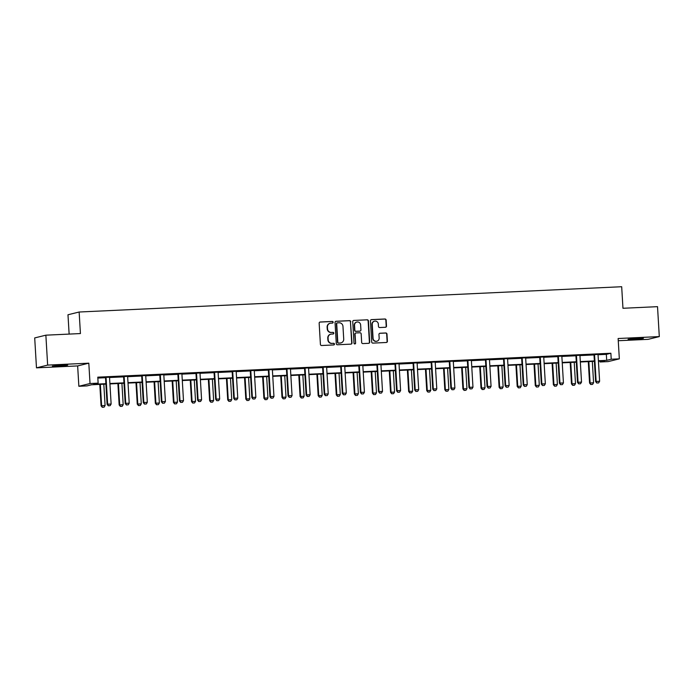 <?xml version="1.0" encoding="UTF-8"?>
<svg xmlns="http://www.w3.org/2000/svg" width="694" height="694" viewBox="0 0 694 694"><rect width="100%" height="100%" fill="white"/><g stroke="black" fill="none" stroke-linecap="round" stroke-linejoin="round"><path stroke-width="1.04" d="M333.163 322.224A0.824 0.798 76.2 0 0 332.313 321.443L320.22 322.007A1.18 1.136 76.2 0 0 319.153 323.231L320.411 344.38A1.18 1.136 76.2 0 0 321.617 345.508L333.71 344.944A0.824 0.798 76.2 0 0 334.465 344.077A0.824 0.798 76.2 0 0 333.614 343.296L332.053 343.365A3.774 3.644 76.2 0 1 328.184 339.782L328.08 338.013A3.774 3.644 76.2 0 1 331.498 334.083L333.068 334.014A0.824 0.798 76.2 0 0 333.814 333.155A0.824 0.798 76.2 0 0 332.964 332.365L331.402 332.443A3.774 3.644 76.2 0 1 327.533 328.852L327.429 327.091A3.774 3.644 76.2 0 1 330.847 323.161L332.417 323.083A0.824 0.798 76.2 0 0 333.163 322.224M332.409 323.092A0.824 0.798 76.2 0 0 332.018 321.513L319.917 322.077A1.18 1.136 76.2 0 0 319.865 322.085M333.71 344.944A0.824 0.798 76.2 0 0 333.311 343.374L332.053 343.365M333.059 334.014A0.824 0.798 76.2 0 0 332.669 332.443L331.402 332.443M637.673 338.325L628.07 339.253L640.441 338.819L643.416 338.342L637.673 338.325M61.966 365.157L52.362 366.094L64.733 365.651L67.708 365.174L61.966 365.157M385.43 327.273A1.18 1.136 76.2 0 0 386.497 326.041L386.15 320.108A1.18 1.136 76.2 0 0 384.936 318.988L371.507 319.613A1.18 1.136 76.2 0 0 370.44 320.845L371.698 341.995A1.18 1.136 76.2 0 0 372.904 343.114L386.332 342.489A1.18 1.136 76.2 0 0 387.399 341.257L386.974 334.092A1.18 1.136 76.2 0 0 385.769 332.973L380.017 333.241A1.18 1.136 76.2 0 0 378.95 334.465L379.167 338.021A3.149 3.045 76.2 0 1 376.868 341.222A3.149 3.045 76.2 0 1 373.077 338.308L372.244 324.384A3.149 3.045 76.2 0 1 374.534 321.183A3.149 3.045 76.2 0 1 378.334 324.098L378.473 326.423A1.18 1.136 76.2 0 0 379.679 327.542L385.43 327.273M598.054 354.747L606.339 354.365L610.867 353.246L611.223 359.232L619.334 358.85L608.178 361.6L600.058 361.982L604.578 360.871L598.428 361.158M45.865 335.176L47.643 365.096L36.478 367.846L34.7 337.926L45.865 335.176L80.426 333.562L79.142 312.014L621.685 286.726L622.96 308.275L657.522 306.661L659.3 336.59L618.128 338.507L619.334 358.85M36.478 367.846L77.65 365.929L88.815 363.179L47.643 365.096M88.815 363.179L90.02 383.522L98.14 383.149L93.612 384.259L105.878 383.687M610.867 353.246L97.785 377.163L98.14 383.149M350.748 321.764A1.18 1.136 76.2 0 0 349.533 320.637L336.104 321.27A1.18 1.136 76.2 0 0 335.037 322.493L336.286 343.643A1.18 1.136 76.2 0 0 337.501 344.762L350.93 344.137A1.18 1.136 76.2 0 0 351.997 342.905L350.444 321.834A1.18 1.136 76.2 0 0 349.229 320.715L335.801 321.339A1.18 1.136 76.2 0 0 335.74 321.348M353.801 320.437L367.239 319.813A1.18 1.136 76.2 0 1 368.445 320.94L369.702 342.081A1.18 1.136 76.2 0 1 368.635 343.313L362.884 343.582A1.18 1.136 76.2 0 1 361.678 342.454L361.166 333.883A1.18 1.136 76.2 0 0 359.96 332.764L356.143 332.938A1.18 1.136 76.2 0 0 355.076 334.17L355.606 343.096A0.824 0.798 76.2 0 1 355.007 343.929A0.824 0.798 76.2 0 1 354.009 343.166L352.734 321.669A1.18 1.136 76.2 0 1 353.801 320.437L367.239 319.813M618.259 340.728L648.135 339.34L659.3 336.59M79.142 312.014L67.977 314.764L69.131 334.092M97.837 378.065L105.488 377.709M109.565 377.519L123.584 376.868M127.653 376.677L141.671 376.018M145.749 375.827L159.767 375.176M163.836 374.986L177.855 374.335M181.932 374.144L195.951 373.493M200.028 373.303L214.038 372.652M218.116 372.461L232.134 371.802M236.212 371.611L250.23 370.96M254.299 370.769L268.318 370.119M272.395 369.928L286.414 369.277M290.482 369.087L304.501 368.427M308.578 368.245L322.597 367.586M326.674 367.395L340.685 366.744M344.762 366.553L358.781 365.903M362.858 365.712L376.877 365.061M380.945 364.871L394.964 364.211M399.041 364.029L413.06 363.37M417.129 363.179L431.148 362.528M435.225 362.337L449.244 361.687M453.321 361.496L467.331 360.845M471.408 360.654L485.427 359.995M489.504 359.804L503.523 359.154M507.592 358.963L521.61 358.312M525.688 358.121L539.706 357.471M543.775 357.28L557.794 356.629M561.871 356.438L575.89 355.779M579.967 355.588L593.977 354.938M109.626 377.198L105.375 377.397M127.722 376.356L123.471 376.556M145.809 375.515L141.559 375.706M163.905 374.665L159.655 374.864M181.993 373.823L177.742 374.023M200.089 372.982L195.838 373.181M218.176 372.14L213.925 372.34M236.272 371.299L232.022 371.49M254.368 370.449L250.118 370.648M272.456 369.607L268.205 369.807M290.552 368.766L286.301 368.965M308.639 367.924L304.388 368.124M326.735 367.083L322.484 367.273M344.823 366.232L340.572 366.432M362.919 365.391L358.668 365.591M381.015 364.55L376.755 364.749M399.102 363.708L394.851 363.908M417.198 362.858L412.947 363.057M435.285 362.016L431.035 362.216M453.382 361.175L449.131 361.374M471.469 360.333L467.218 360.533M489.565 359.492L485.314 359.683M507.661 358.642L503.402 358.841M525.748 357.8L521.498 358M543.844 356.959L539.594 357.158M561.932 356.117L557.681 356.317M580.028 355.276L575.777 355.467M598.115 354.426L593.864 354.625M600.006 361.08L600.058 361.982M105.904 384.112L91.504 384.78L86.976 385.899L78.856 386.272L90.02 383.522M77.65 365.929L78.856 386.272M598.401 360.733L606.695 360.351L611.223 359.232M109.904 383.504L123.966 382.845M128 382.663L142.062 382.004M146.087 381.813L160.158 381.162M164.183 380.971L178.245 380.321M182.279 380.13L196.341 379.471M200.366 379.288L214.429 378.629M218.463 378.447L232.525 377.788M236.55 377.597L250.612 376.946M254.646 376.755L268.708 376.105M272.733 375.914L286.804 375.254M290.829 375.072L304.892 374.413M308.925 374.231L322.988 373.572M327.013 373.381L341.075 372.73M345.109 372.539L359.171 371.889M363.196 371.698L377.258 371.038M381.292 370.856L395.354 370.197M399.38 370.006L413.451 369.355M417.476 369.165L431.538 368.514M435.572 368.323L449.634 367.664M453.659 367.482L467.721 366.822M471.755 366.64L485.817 365.981M489.843 365.79L503.905 365.139M507.939 364.949L522.001 364.298M526.026 364.107L540.097 363.448M544.122 363.266L558.184 362.606M562.218 362.424L576.28 361.765M580.305 361.574L594.368 360.923M594.394 361.34L580.331 361.999M576.306 362.19L562.235 362.841M558.21 363.031L544.148 363.682M540.114 363.873L526.052 364.524M522.027 364.714L507.965 365.374M503.931 365.556L489.869 366.215M485.843 366.406L471.781 367.057M467.747 367.247L453.685 367.898M449.66 368.089L435.589 368.748M431.564 368.93L417.502 369.59M413.468 369.772L399.406 370.431M395.38 370.622L381.318 371.273M377.284 371.464L363.222 372.114M359.197 372.305L345.135 372.964M341.101 373.146L327.039 373.806M323.014 373.988L308.943 374.647M304.918 374.838L290.855 375.489M286.822 375.68L272.759 376.33M268.734 376.521L254.672 377.18M250.638 377.363L236.576 378.022M232.551 378.204L218.489 378.863M214.455 379.054L200.393 379.705M196.367 379.896L182.296 380.546M178.271 380.737L164.209 381.396M160.175 381.579L146.113 382.238M142.088 382.429L128.026 383.079M123.992 383.27L109.93 383.921M606.339 354.365L606.695 360.351M330.023 323.3A3.774 3.644 76.2 0 0 327.126 327.16L327.429 327.091M331.099 332.513A3.774 3.644 76.2 0 1 327.23 328.93L327.126 327.16M330.674 334.222A3.774 3.644 76.2 0 0 327.776 338.091L328.08 338.013M331.749 343.443A3.774 3.644 76.2 0 1 327.88 339.852L327.776 338.091M350.991 344.137A1.18 1.136 76.2 0 0 351.702 342.983L350.444 321.834M337.449 322.849A0.824 0.798 76.2 0 0 336.703 323.716L337.805 342.272A0.824 0.798 76.2 0 0 338.655 343.062L340.303 342.983A3.774 3.644 76.2 0 0 343.721 339.054L342.966 326.362A3.774 3.644 76.2 0 0 339.106 322.779L337.449 322.849M337.154 322.927A0.824 0.798 76.2 0 0 336.399 323.786L336.703 323.716M340.832 342.923A3.774 3.644 76.2 0 1 339.999 343.062L338.351 343.131A0.824 0.798 76.2 0 1 337.51 342.35L336.399 323.786M368.696 343.304A1.18 1.136 76.2 0 0 369.399 342.159L368.141 321.01A1.18 1.136 76.2 0 0 366.935 319.891M355.788 333.016A1.18 1.136 76.2 0 0 354.773 334.239L355.606 343.096M354.851 343.955A0.824 0.798 76.2 0 0 355.302 343.166M360.637 324.983A3.149 3.045 76.2 0 0 356.837 322.059A3.149 3.045 76.2 0 0 354.547 325.269L354.842 330.171A1.18 1.136 76.2 0 0 356.048 331.29L359.865 331.116A1.18 1.136 76.2 0 0 360.932 329.884L360.637 324.983M356.69 322.103A3.149 3.045 76.2 0 0 354.244 325.339L354.547 325.269M359.917 331.107A1.18 1.136 76.2 0 1 359.561 331.185L355.744 331.368A1.18 1.136 76.2 0 1 354.539 330.249L354.244 325.339M374.387 321.218A3.149 3.045 76.2 0 0 371.941 324.454L372.244 324.384M376.721 341.257A3.149 3.045 76.2 0 1 372.773 338.377L371.941 324.454M386.393 342.48A1.18 1.136 76.2 0 0 387.105 341.335L386.679 334.17A1.18 1.136 76.2 0 0 385.465 333.042L379.722 333.311A1.18 1.136 76.2 0 0 379.661 333.32M385.491 327.264A1.18 1.136 76.2 0 0 386.202 326.119L385.847 320.186A1.18 1.136 76.2 0 0 384.641 319.067L371.203 319.691A1.18 1.136 76.2 0 0 371.143 319.691M99.797 384.398L101.072 405.808L105.089 405.513L103.822 384.207M102.261 407.274L104.091 407.17L102.261 407.274L101.072 405.808M100.344 384.372L101.61 405.678L102.348 407.248M105.089 405.513L104.091 407.17M108.385 405.764L110.12 405.678L108.385 405.764L107.648 404.194L107.102 404.324L105.54 377.996A1.197 1.162 76.2 0 0 105.462 377.631L105.323 377.25M109.661 377.05L109.591 377.328A1.197 1.162 76.2 0 0 109.557 377.692L111.127 404.029L107.648 404.194L106.078 377.857A1.197 1.162 76.2 0 0 106.009 377.501L105.904 377.224M110.12 405.678L111.127 404.029M107.102 404.324L108.29 405.782M117.893 383.556L119.16 404.966L123.185 404.671L121.918 383.366M120.348 406.424L122.179 406.328L120.348 406.424L119.16 404.966M118.44 383.53L119.706 404.836L120.444 406.406M123.185 404.671L122.179 406.328M135.981 382.706L137.256 404.125L141.272 403.83L140.015 382.524M138.444 405.582L140.275 405.478L138.444 405.582L137.256 404.125M136.527 382.68L137.794 403.995L138.531 405.565M141.272 403.83L140.275 405.478M126.473 404.923L128.217 404.836L126.473 404.923L125.735 403.344L125.198 403.483L123.627 377.146A1.197 1.162 76.2 0 0 123.558 376.79L123.411 376.408M127.757 376.2L127.687 376.486A1.197 1.162 76.2 0 0 127.653 376.851L129.214 403.188L125.735 403.344L124.174 377.016A1.197 1.162 76.2 0 0 124.096 376.651L123.992 376.382M128.217 404.836L129.214 403.188M125.198 403.483L126.386 404.94M144.569 404.073L146.304 403.995L144.569 404.073L143.832 402.503L143.285 402.641L141.723 376.304A1.197 1.162 76.2 0 0 141.645 375.948L141.507 375.558M145.844 375.359L145.775 375.645A1.197 1.162 76.2 0 0 145.749 376.009L147.31 402.338L143.832 402.503L142.27 376.174A1.197 1.162 76.2 0 0 142.192 375.81L142.088 375.532M146.304 403.995L147.31 402.338M143.285 402.641L144.473 404.099M154.077 381.865L155.343 403.283L159.368 402.988L158.102 381.674M156.532 404.741L158.362 404.637L156.532 404.741L155.343 403.283M154.623 381.839L155.89 403.145L156.627 404.715M159.368 402.988L158.362 404.637M172.164 381.023L173.439 402.442L177.464 402.138L176.198 380.833M174.628 403.899L176.458 403.795L174.628 403.899L173.439 402.442M172.719 380.997L173.986 402.303L174.715 403.873M177.464 402.138L176.458 403.795M190.26 380.182L191.527 401.592L195.552 401.297L194.285 379.991M192.715 403.058L194.546 402.954L192.715 403.058L191.527 401.592M190.807 380.156L192.073 401.462L192.811 403.032M195.552 401.297L194.546 402.954M162.656 403.231L164.4 403.153L162.656 403.231L161.919 401.661L161.381 401.791L159.82 375.463A1.197 1.162 76.2 0 0 159.741 375.098L159.594 374.717M163.94 374.517L163.871 374.803A1.197 1.162 76.2 0 0 163.836 375.168L165.406 401.496L161.919 401.661L160.357 375.324A1.197 1.162 76.2 0 0 160.279 374.968L160.175 374.691M164.4 403.153L165.406 401.496M161.381 401.791L162.57 403.257M180.752 402.39L182.487 402.312L180.752 402.39L180.015 400.82L179.468 400.95L177.907 374.621A1.197 1.162 76.2 0 0 177.829 374.257L177.69 373.875M182.036 373.676L181.967 373.953A1.197 1.162 76.2 0 0 181.932 374.326L183.494 400.655L180.015 400.82L178.453 374.482A1.197 1.162 76.2 0 0 178.375 374.127L178.271 373.849M182.487 402.312L183.494 400.655M179.468 400.95L180.657 402.407M198.84 401.548L200.583 401.462L198.84 401.548L198.111 399.978L197.564 400.108L196.003 373.771A1.197 1.162 76.2 0 0 195.925 373.415L195.777 373.034M200.124 372.825L200.054 373.112A1.197 1.162 76.2 0 0 200.019 373.476L201.59 399.813L198.111 399.978L196.541 373.641A1.197 1.162 76.2 0 0 196.463 373.285L196.367 373.008M200.583 401.462L201.59 399.813M197.564 400.108L198.753 401.566M208.347 379.34L209.623 400.75L213.648 400.455L212.381 379.15M210.811 402.208L212.642 402.104L210.811 402.208L209.623 400.75M208.903 379.314L210.169 400.62L210.898 402.19M213.648 400.455L212.642 402.104M216.936 400.698L218.679 400.62L216.936 400.698L216.198 399.128L215.661 399.267L214.09 372.93A1.197 1.162 76.2 0 0 214.012 372.574L213.873 372.192M218.22 371.984L218.15 372.27A1.197 1.162 76.2 0 0 218.116 372.635L219.677 398.972L216.198 399.128L214.637 372.799A1.197 1.162 76.2 0 0 214.559 372.435L214.455 372.158M218.679 400.62L219.677 398.972M215.661 399.267L216.849 400.724M226.444 378.49L227.719 399.909L231.735 399.614L230.469 378.308M228.907 401.366L230.738 401.262L228.907 401.366L227.719 399.909M226.99 378.464L228.257 399.77L228.994 401.349M231.735 399.614L230.738 401.262M235.032 399.857L236.767 399.779L235.032 399.857L234.294 398.287L233.748 398.425L232.186 372.088A1.197 1.162 76.2 0 0 232.108 371.732L231.969 371.342M236.307 371.143L236.238 371.429A1.197 1.162 76.2 0 0 236.203 371.793L237.773 398.122L234.294 398.287L232.724 371.958A1.197 1.162 76.2 0 0 232.655 371.594L232.551 371.316M236.767 399.779L237.773 398.122M233.748 398.425L234.936 399.883M244.54 377.649L245.806 399.067L249.831 398.772L248.565 377.458M246.995 400.525L248.825 400.421L246.995 400.525L245.806 399.067M245.086 377.623L246.353 398.929L247.09 400.499M249.831 398.772L248.825 400.421M253.119 399.015L254.863 398.937L253.119 399.015L252.382 397.445L251.844 397.575L250.274 371.247A1.197 1.162 76.2 0 0 250.204 370.882L250.057 370.501M254.403 370.301L254.334 370.587A1.197 1.162 76.2 0 0 254.299 370.952L255.86 397.28L252.382 397.445L250.82 371.108A1.197 1.162 76.2 0 0 250.742 370.752L250.638 370.475M254.863 398.937L255.86 397.28M251.844 397.575L253.032 399.041M262.627 376.807L263.902 398.217L267.919 397.922L266.661 376.616M265.091 399.683L266.921 399.579L265.091 399.683L263.902 398.217M263.173 376.781L264.44 398.087L265.177 399.657M267.919 397.922L266.921 399.579M271.215 398.174L272.95 398.087L271.215 398.174L270.478 396.604L269.931 396.734L268.37 370.405A1.197 1.162 76.2 0 0 268.292 370.041L268.153 369.659M272.49 369.46L272.421 369.737A1.197 1.162 76.2 0 0 272.395 370.11L273.957 396.439L270.478 396.604L268.916 370.266A1.197 1.162 76.2 0 0 268.838 369.911L268.734 369.633M272.95 398.087L273.957 396.439M269.931 396.734L271.12 398.191M280.723 375.966L281.99 397.376L286.015 397.081L284.748 375.775M283.178 398.842L285.008 398.738L283.178 398.842L281.99 397.376M281.27 375.94L282.536 397.246L283.273 398.816M286.015 397.081L285.008 398.738M289.303 397.332L291.046 397.246L289.303 397.332L288.565 395.762L288.027 395.892L286.466 369.555A1.197 1.162 76.2 0 0 286.388 369.199L286.24 368.818M290.586 368.609L290.517 368.896A1.197 1.162 76.2 0 0 290.482 369.26L292.053 395.597L288.565 395.762L287.004 369.425A1.197 1.162 76.2 0 0 286.926 369.069L286.822 368.792M291.046 397.246L292.053 395.597M288.027 395.892L289.216 397.35M298.81 375.116L300.086 396.534L304.111 396.239L302.844 374.934M301.274 397.992L303.104 397.888L301.274 397.992L300.086 396.534M299.366 375.098L300.632 396.404L301.361 397.974M304.111 396.239L303.104 397.888M307.399 396.482L309.134 396.404L307.399 396.482L306.661 394.912L306.115 395.051L304.553 368.714A1.197 1.162 76.2 0 0 304.475 368.358L304.336 367.976M308.683 367.768L308.613 368.054A1.197 1.162 76.2 0 0 308.578 368.419L310.14 394.756L306.661 394.912L305.1 368.583A1.197 1.162 76.2 0 0 305.022 368.219L304.918 367.941M309.134 396.404L310.14 394.756M306.115 395.051L307.303 396.508M316.906 374.274L318.173 395.693L322.198 395.398L320.932 374.092M319.361 397.15L321.192 397.046L319.361 397.15L318.173 395.693M317.453 374.248L318.719 395.554L319.457 397.133M322.198 395.398L321.192 397.046M325.486 395.641L327.23 395.563L325.486 395.641L324.757 394.071L324.211 394.209L322.649 367.872A1.197 1.162 76.2 0 0 322.571 367.516L322.424 367.126M326.77 366.926L326.701 367.213A1.197 1.162 76.2 0 0 326.666 367.577L328.236 393.906L324.757 394.071L323.187 367.742A1.197 1.162 76.2 0 0 323.109 367.378L323.014 367.1M327.23 395.563L328.236 393.906M324.211 394.209L325.399 395.667M334.994 373.433L336.269 394.851L340.294 394.556L339.028 373.242M337.458 396.309L339.288 396.205L337.458 396.309L336.269 394.851M335.549 373.407L336.816 394.713L337.544 396.283M340.294 394.556L339.288 396.205M343.582 394.799L345.326 394.721L343.582 394.799L342.845 393.229L342.307 393.359L340.737 367.031A1.197 1.162 76.2 0 0 340.659 366.666L340.52 366.285M344.866 366.085L344.797 366.371A1.197 1.162 76.2 0 0 344.762 366.736L346.323 393.064L342.845 393.229L341.283 366.892A1.197 1.162 76.2 0 0 341.205 366.536L341.101 366.259M345.326 394.721L346.323 393.064M342.307 393.359L343.495 394.825M353.09 372.591L354.365 394.001L358.382 393.706L357.115 372.4M355.554 395.467L357.384 395.363L355.554 395.467L354.365 394.001M353.636 372.565L354.903 393.871L355.64 395.441M358.382 393.706L357.384 395.363M361.678 393.958L363.413 393.871L361.678 393.958L360.941 392.388L360.394 392.518L358.833 366.189A1.197 1.162 76.2 0 0 358.755 365.825L358.616 365.443M362.953 365.244L362.884 365.521A1.197 1.162 76.2 0 0 362.849 365.885L364.419 392.223L360.941 392.388L359.371 366.05A1.197 1.162 76.2 0 0 359.301 365.695L359.197 365.417M363.413 393.871L364.419 392.223M360.394 392.518L361.583 393.975M371.186 371.75L372.452 393.16L376.478 392.865L375.211 371.559M373.641 394.617L375.471 394.522L373.641 394.617L372.452 393.16M371.732 371.724L372.999 393.03L373.736 394.6M376.478 392.865L375.471 394.522M379.765 393.116L381.509 393.03L379.765 393.116L379.028 391.537L378.49 391.676L376.92 365.339A1.197 1.162 76.2 0 0 376.851 364.983L376.703 364.602M381.049 364.393L380.98 364.68A1.197 1.162 76.2 0 0 380.945 365.044L382.507 391.381L379.028 391.537L377.467 365.209A1.197 1.162 76.2 0 0 377.389 364.844L377.284 364.576M381.509 393.03L382.507 391.381M378.49 391.676L379.679 393.134M389.273 370.9L390.548 392.318L394.565 392.023L393.307 370.717M391.737 393.776L393.567 393.672L391.737 393.776L390.548 392.318M389.82 370.874L391.086 392.188L391.824 393.758M394.565 392.023L393.567 393.672M397.862 392.266L399.597 392.188L397.862 392.266L397.124 390.696L396.578 390.835L395.016 364.497A1.197 1.162 76.2 0 0 394.938 364.142L394.799 363.751M399.137 363.552L399.067 363.838A1.197 1.162 76.2 0 0 399.041 364.203L400.603 390.54L397.124 390.696L395.563 364.367A1.197 1.162 76.2 0 0 395.485 364.003L395.38 363.725M399.597 392.188L400.603 390.54M396.578 390.835L397.766 392.292M407.369 370.058L408.636 391.477L412.661 391.182L411.395 369.876M409.824 392.934L411.655 392.83L409.824 392.934L408.636 391.477M407.916 370.032L409.182 391.338L409.92 392.917M412.661 391.182L411.655 392.83M415.949 391.425L417.693 391.347L415.949 391.425L415.212 389.855L414.674 389.985L413.112 363.656A1.197 1.162 76.2 0 0 413.034 363.292L412.887 362.91M417.233 362.71L417.163 362.997A1.197 1.162 76.2 0 0 417.129 363.361L418.699 389.69L415.212 389.855L413.65 363.526A1.197 1.162 76.2 0 0 413.572 363.162L413.468 362.884M417.693 391.347L418.699 389.69M414.674 389.985L415.862 391.451M425.457 369.217L426.732 390.635L430.757 390.332L429.491 369.026M427.92 392.093L429.751 391.989L427.92 392.093L426.732 390.635M426.012 369.191L427.278 390.496L428.007 392.067M430.757 390.332L429.751 391.989M434.045 390.583L435.78 390.505L434.045 390.583L433.308 389.013L432.761 389.143L431.2 362.815A1.197 1.162 76.2 0 0 431.121 362.45L430.983 362.068M435.329 361.869L435.259 362.155A1.197 1.162 76.2 0 0 435.225 362.52L436.786 388.848L433.308 389.013L431.746 362.676A1.197 1.162 76.2 0 0 431.668 362.32L431.564 362.042M435.78 390.505L436.786 388.848M432.761 389.143L433.95 390.609M443.553 368.375L444.819 389.785L448.844 389.49L447.578 368.184M446.008 391.251L447.838 391.147L446.008 391.251L444.819 389.785M444.099 368.349L445.366 389.655L446.103 391.225M448.844 389.49L447.838 391.147M452.132 389.742L453.876 389.655L452.132 389.742L451.404 388.172L450.857 388.302L449.296 361.973A1.197 1.162 76.2 0 0 449.218 361.609L449.07 361.227M453.416 361.027L453.347 361.305A1.197 1.162 76.2 0 0 453.312 361.669L454.882 388.007L451.404 388.172L449.833 361.834A1.197 1.162 76.2 0 0 449.755 361.479L449.66 361.201M453.876 389.655L454.882 388.007M450.857 388.302L452.046 389.759M461.64 367.534L462.915 388.944L466.941 388.649L465.674 367.343M464.104 390.401L465.934 390.306L464.104 390.401L462.915 388.944M462.195 367.508L463.462 388.814L464.191 390.384M466.941 388.649L465.934 390.306M470.228 388.9L471.972 388.814L470.228 388.9L469.491 387.321L468.953 387.46L467.383 361.123A1.197 1.162 76.2 0 0 467.305 360.767L467.166 360.386M471.512 360.177L471.443 360.464A1.197 1.162 76.2 0 0 471.408 360.828L472.97 387.165L469.491 387.321L467.93 360.993A1.197 1.162 76.2 0 0 467.851 360.628L467.747 360.36M471.972 388.814L472.97 387.165M468.953 387.46L470.142 388.918M479.736 366.684L481.011 388.102L485.028 387.807L483.761 366.501M482.2 389.56L484.03 389.455L482.2 389.56L481.011 388.102M480.283 366.658L481.549 387.972L482.287 389.542M485.028 387.807L484.03 389.455M488.324 388.05L490.059 387.972L488.324 388.05L487.587 386.48L487.041 386.619L485.479 360.281A1.197 1.162 76.2 0 0 485.401 359.926L485.262 359.535M489.6 359.336L489.53 359.622A1.197 1.162 76.2 0 0 489.496 359.986L491.066 386.315L487.587 386.48L486.017 360.151A1.197 1.162 76.2 0 0 485.947 359.787L485.843 359.509M490.059 387.972L491.066 386.315M487.041 386.619L488.229 388.076M497.832 365.842L499.099 387.261L503.124 386.966L501.857 365.66M500.287 388.718L502.118 388.614L500.287 388.718L499.099 387.261M498.379 365.816L499.645 387.122L500.383 388.692M503.124 386.966L502.118 388.614M506.412 387.209L508.155 387.131L506.412 387.209L505.674 385.638L505.137 385.769L503.566 359.44A1.197 1.162 76.2 0 0 503.497 359.076L503.35 358.694M507.696 358.494L507.626 358.781A1.197 1.162 76.2 0 0 507.592 359.145L509.153 385.474L505.674 385.638L504.113 359.31A1.197 1.162 76.2 0 0 504.035 358.945L503.931 358.668M508.155 387.131L509.153 385.474M505.137 385.769L506.325 387.235M515.92 365.001L517.195 386.419L521.211 386.116L519.953 364.81M518.383 387.877L520.214 387.773L518.383 387.877L517.195 386.419M516.466 364.975L517.733 386.28L518.47 387.851M521.211 386.116L520.214 387.773M524.508 386.367L526.243 386.289L524.508 386.367L523.77 384.797L523.224 384.927L521.662 358.598A1.197 1.162 76.2 0 0 521.584 358.234L521.446 357.852M525.783 357.653L525.714 357.931A1.197 1.162 76.2 0 0 525.688 358.304L527.249 384.632L523.77 384.797L522.209 358.46A1.197 1.162 76.2 0 0 522.131 358.104L522.027 357.826M526.243 386.289L527.249 384.632M523.224 384.927L524.412 386.385M534.016 364.159L535.282 385.569L539.307 385.274L538.041 363.968M536.471 387.035L538.301 386.931L536.471 387.035L535.282 385.569M534.562 364.133L535.829 385.439L536.566 387.009M539.307 385.274L538.301 386.931M542.595 385.526L544.339 385.439L542.595 385.526L541.858 383.956L541.32 384.086L539.759 357.757A1.197 1.162 76.2 0 0 539.68 357.393L539.533 357.011M543.879 356.803L543.81 357.089A1.197 1.162 76.2 0 0 543.775 357.453L545.345 383.791L541.858 383.956L540.296 357.618A1.197 1.162 76.2 0 0 540.218 357.263L540.114 356.985M544.339 385.439L545.345 383.791M541.32 384.086L542.508 385.543M552.103 363.318L553.378 384.728L557.403 384.433L556.137 363.127M554.567 386.185L556.397 386.081L554.567 386.185L553.378 384.728M552.658 363.292L553.925 384.597L554.653 386.168M557.403 384.433L556.397 386.081M560.691 384.676L562.426 384.597L560.691 384.676L559.954 383.105L559.407 383.244L557.846 356.907A1.197 1.162 76.2 0 0 557.768 356.551L557.629 356.169M561.975 355.961L561.906 356.248A1.197 1.162 76.2 0 0 561.871 356.612L563.433 382.949L559.954 383.105L558.392 356.777A1.197 1.162 76.2 0 0 558.314 356.412L558.21 356.135M562.426 384.597L563.433 382.949M559.407 383.244L560.596 384.702M570.199 362.468L571.466 383.886L575.491 383.591L574.224 362.285M572.654 385.344L574.485 385.239L572.654 385.344L571.466 383.886M570.746 362.442L572.012 383.747L572.75 385.326M575.491 383.591L574.485 385.239M578.779 383.834L580.522 383.756L578.779 383.834L578.05 382.264L577.503 382.403L575.942 356.065A1.197 1.162 76.2 0 0 575.864 355.71L575.716 355.319M580.063 355.12L579.993 355.406A1.197 1.162 76.2 0 0 579.958 355.77L581.529 382.099L578.05 382.264L576.48 355.935A1.197 1.162 76.2 0 0 576.402 355.571L576.306 355.293M580.522 383.756L581.529 382.099M577.503 382.403L578.692 383.86M588.286 361.626L589.562 383.045L593.587 382.75L592.32 361.435M590.75 384.502L592.581 384.398L590.75 384.502L589.562 383.045M588.842 361.6L590.108 382.906L590.837 384.476M593.587 382.75L592.581 384.398M596.875 382.993L598.618 382.914L596.875 382.993L596.137 381.422L595.599 381.553L594.029 355.224A1.197 1.162 76.2 0 0 593.951 354.86L593.812 354.478M598.159 354.278L598.089 354.565A1.197 1.162 76.2 0 0 598.054 354.929L599.616 381.258L596.137 381.422L594.576 355.085A1.197 1.162 76.2 0 0 594.498 354.729L594.394 354.452M598.618 382.914L599.616 381.258M595.599 381.553L596.788 383.019M106.009 377.501L105.462 377.631M106.078 377.857L105.54 377.996M124.096 376.651L123.558 376.79M124.174 377.016L123.627 377.146M142.192 375.81L141.645 375.948M142.27 376.174L141.723 376.304M160.279 374.968L159.741 375.098M160.357 375.324L159.82 375.463M178.375 374.127L177.829 374.257M178.453 374.482L177.907 374.621M196.463 373.285L195.925 373.415M196.541 373.641L196.003 373.771M214.559 372.435L214.012 372.574M214.637 372.799L214.09 372.93M232.655 371.594L232.108 371.732M232.724 371.958L232.186 372.088M250.742 370.752L250.204 370.882M250.82 371.108L250.274 371.247M268.838 369.911L268.292 370.041M268.916 370.266L268.37 370.405M286.926 369.069L286.388 369.199M287.004 369.425L286.466 369.555M305.022 368.219L304.475 368.358M305.1 368.583L304.553 368.714M323.109 367.378L322.571 367.516M323.187 367.742L322.649 367.872M341.205 366.536L340.659 366.666M341.283 366.892L340.737 367.031M359.301 365.695L358.755 365.825M359.371 366.05L358.833 366.189M377.389 364.844L376.851 364.983M377.467 365.209L376.92 365.339M395.485 364.003L394.938 364.142M395.563 364.367L395.016 364.497M413.572 363.162L413.034 363.292M413.65 363.526L413.112 363.656M431.668 362.32L431.121 362.45M431.746 362.676L431.2 362.815M449.755 361.479L449.218 361.609M449.833 361.834L449.296 361.973M467.851 360.628L467.305 360.767M467.93 360.993L467.383 361.123M485.947 359.787L485.401 359.926M486.017 360.151L485.479 360.281M504.035 358.945L503.497 359.076M504.113 359.31L503.566 359.44M522.131 358.104L521.584 358.234M522.209 358.46L521.662 358.598M540.218 357.263L539.68 357.393M540.296 357.618L539.759 357.757M558.314 356.412L557.768 356.551M558.392 356.777L557.846 356.907M576.402 355.571L575.864 355.71M576.48 355.935L575.942 356.065M594.498 354.729L593.951 354.86M594.576 355.085L594.029 355.224"/></g></svg>
